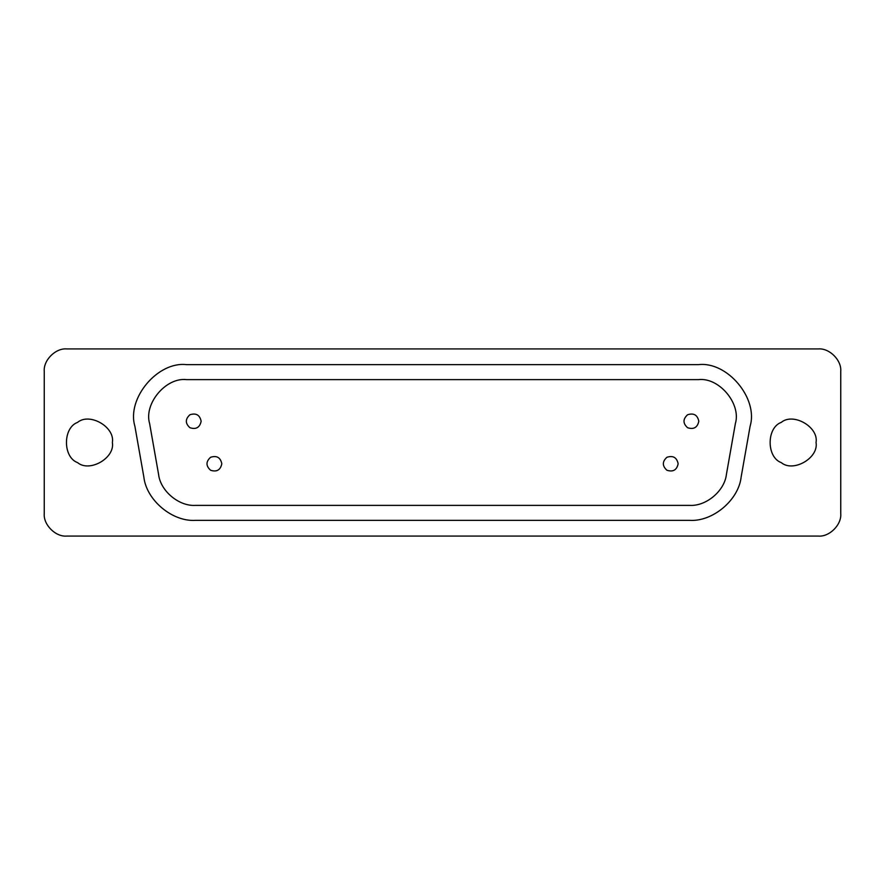 <?xml version="1.0" encoding="UTF-8"?>
<svg xmlns="http://www.w3.org/2000/svg" width="885" height="885" viewBox="0 0 885 885"><rect width="100%" height="100%" fill="white"/><g stroke="black" fill="none" stroke-linecap="round" stroke-linejoin="round"><path stroke-width="1.33" d="M816.047 442.5C818.835 457.987 793.259 472.756 781.234 462.601C766.432 457.268 766.432 427.732 781.234 422.399C793.259 412.244 818.835 427.012 816.047 442.5M112.373 442.5C115.161 457.987 89.584 472.756 77.559 462.601C62.758 457.268 62.758 427.732 77.559 422.399C89.584 412.244 115.161 427.012 112.373 442.5M678.153 463.762C676.804 470.057 673.054 472.214 666.925 470.245C662.146 465.919 662.146 461.594 666.925 457.279C673.054 455.299 676.804 457.468 678.153 463.762M698.818 421.238C697.457 427.532 693.718 429.701 687.59 427.72C682.811 423.406 682.811 419.081 687.59 414.755C693.718 412.786 697.457 414.943 698.818 421.238M201.149 421.238C199.8 427.532 196.061 429.701 189.921 427.72C185.153 423.406 185.153 419.081 189.921 414.755C196.061 412.786 199.8 414.943 201.149 421.238M221.814 463.762C220.465 470.057 216.714 472.214 210.586 470.245C205.807 465.919 205.807 461.594 210.586 457.279C216.714 455.299 220.465 457.468 221.814 463.762M689.537 505.379C706.075 506.474 724.605 490.921 726.408 474.448L735.38 423.55C741.342 403.726 719.074 377.187 698.519 379.621L186.481 379.621C165.926 377.187 143.658 403.726 149.62 423.55L158.592 474.448C160.395 490.921 178.925 506.474 195.463 505.379L689.537 505.379M186.481 364.642C157.707 361.246 126.533 398.394 134.874 426.15C126.533 398.394 157.707 361.246 186.481 364.642L698.519 364.642C727.293 361.246 758.467 398.394 750.126 426.15L741.143 477.048C738.632 500.113 712.69 521.885 689.537 520.358L195.463 520.358C172.309 521.885 146.368 500.113 143.857 477.048C146.368 500.113 172.309 521.885 195.463 520.358M741.143 477.048C738.632 500.113 712.69 521.885 689.537 520.358M698.519 364.642C727.293 361.246 758.467 398.394 750.126 426.15M134.874 426.15L143.857 477.048M818.293 536.078C829.4 537.073 841.757 524.728 840.75 513.621C841.757 524.728 829.4 537.073 818.293 536.078L66.707 536.078C55.6 537.073 43.243 524.728 44.25 513.621C43.243 524.728 55.6 537.073 66.707 536.078M840.75 371.379C841.757 360.272 829.4 347.927 818.293 348.922C829.4 347.927 841.757 360.272 840.75 371.379L840.75 513.621M44.25 371.379C43.243 360.272 55.6 347.927 66.707 348.922C55.6 347.927 43.243 360.272 44.25 371.379L44.25 513.621M66.707 348.922L818.293 348.922"/></g></svg>
